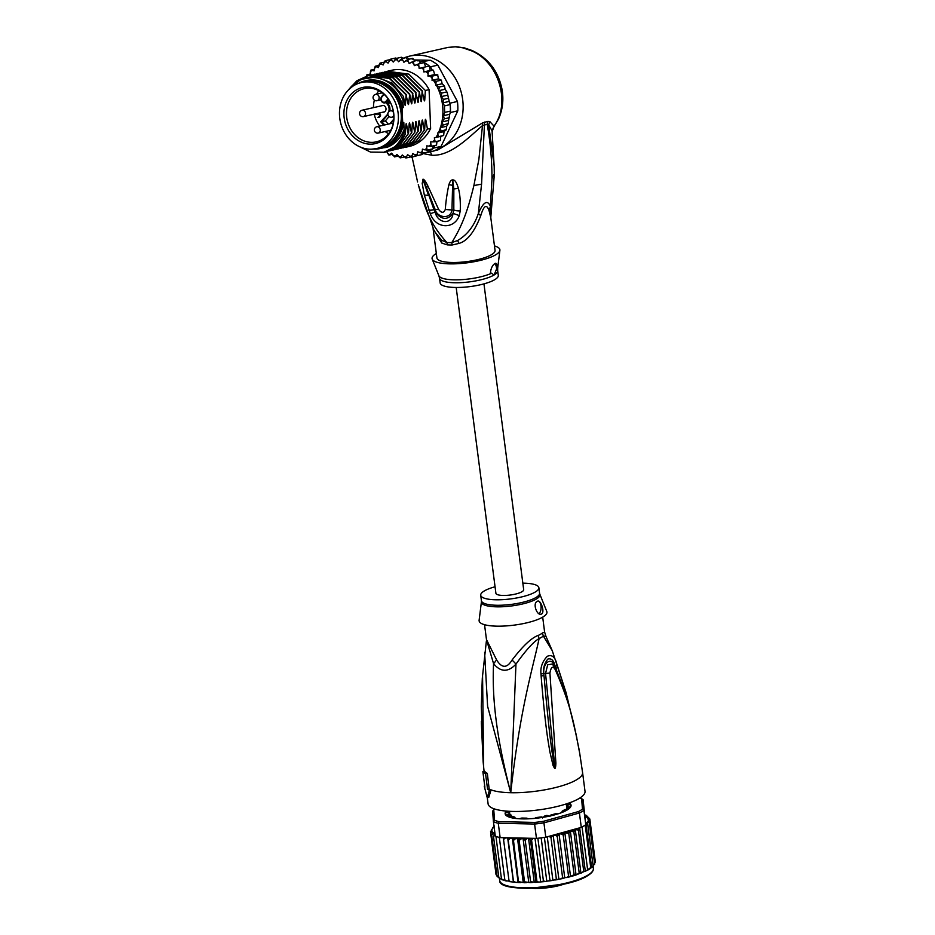<?xml version="1.0" encoding="UTF-8"?>
<svg xmlns="http://www.w3.org/2000/svg" width="935" height="935" viewBox="0 0 935 935"><rect width="100%" height="100%" fill="white"/><g stroke="black" fill="none" stroke-linecap="round" stroke-linejoin="round"><path stroke-width="1.4" d="M367.595 81.894A33.87 29.219 -102.9 0 0 361.401 82.525A33.87 29.219 -102.9 0 0 339.639 117.039A33.87 29.219 -102.9 0 0 367.7 149.016A33.87 29.219 -102.9 0 0 370.272 149.203A33.87 29.219 -102.9 0 0 376.466 148.571A33.87 29.219 -102.9 0 0 398.228 114.07A33.87 29.219 -102.9 0 0 370.167 82.081A33.87 29.219 -102.9 0 0 367.595 81.894M361.401 82.525L364.288 81.859A33.87 29.219 77.1 0 1 370.482 81.24A33.87 29.219 77.1 0 1 373.053 81.415A33.87 29.219 77.1 0 1 401.115 113.404A33.87 29.219 77.1 0 1 379.353 147.917L376.466 148.571M382.894 112.177A3.424 2.945 -102.9 0 0 386.015 108.857A3.424 2.945 -102.9 0 0 381.445 105.819M383.969 112.095A3.424 2.945 77.1 0 1 383.21 112.095M385.816 95.709A28.786 24.836 -102.9 0 0 384.145 93.991A28.786 24.836 -102.9 0 0 349.725 95.837A28.786 24.836 -102.9 0 0 352.051 135.388A28.786 24.836 -102.9 0 0 353.722 137.106A28.786 24.836 -102.9 0 0 380.954 141.465A28.786 24.836 -102.9 0 0 393.88 114.993A28.786 24.836 -102.9 0 0 391.66 105.223A28.786 24.836 -102.9 0 0 385.816 95.709M385.816 101.471L388.107 98.794A27.279 23.539 -102.9 0 0 386.213 96.457A27.279 23.539 -102.9 0 0 384.636 94.821A27.279 23.539 -102.9 0 0 384.121 94.365L381.842 97.041A3.097 2.665 -102.9 0 0 385.816 101.471L389.65 101.167M393.88 114.865A27.279 23.539 77.1 0 1 376.279 141.851A27.279 23.539 77.1 0 1 355.803 135.692A27.279 23.539 77.1 0 1 354.213 134.056A27.279 23.539 77.1 0 1 347.166 107.116A27.279 23.539 77.1 0 1 364.147 88.661A27.279 23.539 77.1 0 1 384.121 94.365M381.76 105.749A3.424 2.945 77.1 0 1 382.45 105.433M362.932 116.653A3.261 2.805 -102.9 0 0 362.675 110.178A3.261 2.805 -102.9 0 0 362.079 110.236L382.637 105.55A3.261 2.805 77.1 0 1 383.736 105.55M385.08 111.429A3.261 2.805 77.1 0 1 384.086 111.896L363.528 116.594A3.261 3.261 0 0 1 359.566 113.743A3.261 3.261 0 0 1 362.079 110.236M385.15 131.519A27.279 23.539 -102.9 0 0 388.621 133.693M388.107 98.794A27.279 23.539 77.1 0 1 391.707 105.351M378.804 90.672A27.279 23.539 -102.9 0 0 376.618 94.131M374.351 100.127A27.279 23.539 -102.9 0 0 373.474 107.642M374.21 114.152A27.279 23.539 -102.9 0 0 379.692 126.085M388.259 124.121L385.372 120.907L389.065 116.559M385.372 120.907L381.831 121.714L387.908 114.573M383.747 125.15L380.709 121.772L381.831 121.714L384.717 124.928M378.348 113.205L377.833 114.643L379.318 114.163L380.206 115.321L378.196 117.506L380.545 116.034L380.463 114.292L378.85 113.801L379.575 113.614M378.85 113.801L378.874 113.088M375.683 113.813L376.291 113.684M375.671 113.871L376.279 114.432M375.706 114.573L376.267 113.719M377.833 114.643L378.476 114.491M378.944 114.245L380.37 114.187M379.318 114.163L379.961 114.023M379.785 114.362L380.393 114.222M379.867 116.092L378.78 117.004M379.435 116.594L380.077 116.454M379.002 116.933L379.645 116.781M377.88 117.331L379.189 117.448M378.196 117.506L378.839 117.366M403.207 58.262A48.854 42.145 77.1 0 1 409.775 56.088A48.854 42.145 77.1 0 1 418.716 55.188A48.854 42.145 77.1 0 1 462.287 97.1A48.854 42.145 77.1 0 1 435.488 150.208M409.775 56.088L448.052 47.404L455.333 46.832L462.381 47.72L470.667 50.513C498.46 61.044 511.34 102.803 493.996 126.12L492.055 130.795L494.206 167.084M448.309 47.358L456.128 46.75L464.087 47.79L472.023 50.49C488.409 58.169 498.437 71.247 502.095 89.725C503.801 100.127 502.598 109.933 498.484 119.119L493.785 126.844L493.996 126.12L489.765 121.515L488.701 124.858L492.055 130.795M489.765 121.515L487.789 121.41L487.182 124.238L488.701 124.858L494.183 166.103M472.023 50.49L470.667 50.513M492.184 131.683L493.785 126.844L492.172 131.543M487.789 121.41L482.635 122.847L437.966 149.892L434.74 150.629M482.635 122.847L482.507 125.617L487.182 124.238C490.384 142.319 491.974 160.434 491.985 178.597L490.419 206.343L490.887 216.265L494.311 174.775L494.183 166.114M422.947 153.55L431.76 155.233C451.476 156.472 470.901 135.131 482.507 125.617L478.86 159.476L473.893 185.551C467.792 210.457 462.311 225.615 451.757 242.621A29.569 7.538 172.6 0 1 446.837 242.504L441.53 240.143L434.109 230.84L418.272 184.744C425.285 209.089 429.761 223.5 446.837 242.504L446.837 242.504A13.032 7.445 93.2 0 1 447.292 244.888L441.776 243.065L433.302 229.063M480.742 215.704C483.851 205.361 486.644 203.713 489.099 210.761L490.419 206.343C487.427 199.482 483.395 201.867 478.346 213.484C474.314 225.732 467.43 234.732 457.671 240.482L451.757 242.621A13.032 5.376 89.5 0 1 452.178 244.993L458.875 243.439C467.161 241.218 474.454 231.973 480.742 215.704L478.346 213.484L481.572 184.148L484.564 122.064M433.092 228.607L436.914 257.943A29.312 7.48 -7.4 0 0 459.202 262.326A29.312 7.48 -7.4 0 0 491.459 254.717A29.312 7.48 -7.4 0 0 495.047 250.393L490.817 217.785L489.099 210.761M460.242 210.913A9.771 3.81 179.6 0 1 453.802 210.153L445.282 209.487C445.901 201.165 447.105 192.89 448.905 184.674C449.887 181.612 451.079 180.011 452.493 179.871L453.382 179.952C455.193 180.245 456.853 183.026 458.372 188.309C459.95 193.966 460.581 201.469 460.254 210.819L459.284 215.611C454.305 229.449 435.78 229.25 430.322 213.706L424.326 195.053L422.199 183.33L423.204 179.228C424.385 179.602 426.056 182.103 428.23 186.743L438.62 209.37L435.149 209.463C437.206 218.077 450.915 219.608 451.967 209.884L452.715 180.969L453.837 188.952L453.814 210.071L445.282 209.487C443.681 213.262 441.46 213.215 438.62 209.37L433.992 209.685L435.161 212.035C441.589 220.006 447.549 220.438 453.043 213.355C451.874 225.405 437.381 223.453 435.161 212.035L430.322 213.706M494.475 245.94A34.198 8.731 172.6 0 1 499.898 250.346A34.198 8.731 172.6 0 1 495.702 254.811A34.198 8.731 172.6 0 1 459.167 263.612A34.198 8.731 172.6 0 1 432.215 259.135A34.198 8.731 172.6 0 1 436.259 253.537A34.198 8.731 172.6 0 1 436.329 253.49M494.86 263.506C496.672 262.688 497.256 264.511 496.614 268.976L494.089 274.995L490.478 272.611C490.957 268.322 492.418 265.283 494.86 263.506L495.69 263.249M494.662 263.635A6.51 3.226 -88.8 0 1 496.614 268.976M440.151 282.931A29.312 7.48 -7.4 0 0 462.451 287.314A29.312 7.48 -7.4 0 0 494.697 279.705A29.312 7.48 -7.4 0 0 498.297 275.381L497.689 270.671A29.312 7.48 172.6 0 1 494.089 274.995A29.312 7.48 172.6 0 1 493.89 275.112A29.312 7.48 172.6 0 1 461.633 282.615A29.312 7.48 172.6 0 1 439.543 278.221L440.151 282.931M460.254 210.819A9.771 3.81 179.6 0 1 453.814 210.071L453.043 213.355L459.284 215.611M428.92 210.27A9.771 2.104 -18.2 0 0 433.992 209.685L423.52 180.338L435.114 209.382L433.957 209.592A9.771 2.104 -18.2 0 1 428.884 210.176M424.326 195.053L428.546 195.403L422.865 179.263M423.204 179.228L426.337 187.129L428.23 186.743M448.905 184.674L452.505 185.305L452.493 179.871M453.382 179.952L452.844 181.074L453.837 188.952L458.372 188.309M464.087 47.79L462.381 47.72M446.182 47.79L448.052 47.404M430.462 66.817A50.163 43.267 -102.9 0 0 429.41 65.988L430.182 70.464L432.309 70.242L430.462 66.817L437.849 65.123L457.437 101.471A50.163 43.267 77.1 0 1 457.811 110.821L441.086 146.386A50.163 43.267 77.1 0 1 434.191 150.909L426.804 152.592A50.163 43.267 -102.9 0 0 427.891 152.008A50.163 43.267 -102.9 0 0 432.706 148.864A50.163 43.267 -102.9 0 0 433.688 148.081L434.915 145.474M414.38 59.957L430.591 60.307A50.163 43.267 77.1 0 1 437.849 65.123M430.591 60.307L419.768 61.92L420.446 63.51M457.437 101.471L450.051 103.166L449.583 102.289L450.202 104.58L444.429 105.9L443.038 102.827L443.424 99.414L441.215 96.609L441.694 93.091L438.772 90.695L439.275 87.025L435.71 85.225L436.201 81.31L432.04 80.316L432.519 76.062L427.926 76.039L428.312 71.376L423.754 71.937L423.625 67.308L429.41 65.988A50.163 43.267 -102.9 0 0 424.338 62.622A50.163 43.267 -102.9 0 0 423.193 61.99M441.086 146.386L433.688 148.081M386.728 151.575L388.913 155.105L391.648 153.153L394.488 156.916L396.931 154.45L400.18 157.886L402.26 154.965L405.883 158.015L407.567 154.684L411.505 157.279L412.756 153.609L416.94 155.713L417.723 151.75L422.117 153.328L422.398 149.156L426.921 150.173L426.699 145.872L431.292 146.304L430.544 141.933L435.137 141.781L434.331 137.819L438.398 136.685L437.615 133.074L441.028 131.099L440.245 127.721L442.968 125.126L442.22 121.901L444.195 118.862L443.552 115.695L449.723 114.28L450.425 112.504A50.163 43.267 -102.9 0 0 450.471 111.101L444.686 112.41L444.429 105.9M450.425 112.504L457.811 110.821M450.202 104.58L450.471 111.101A50.163 43.267 77.1 0 0 450.202 104.58A50.163 43.267 -102.9 0 0 450.051 103.166M432.309 70.242L433.443 70.195L434.646 74.59L437.79 74.823M443.038 102.827L449.221 101.412L449.583 102.289M443.552 115.695L444.686 112.41M450.027 113.357L450.471 111.101M423.625 67.308L419.184 68.454L418.564 63.942L414.298 65.649L413.188 61.336L409.168 63.58L407.613 59.524L403.897 62.283L401.933 58.554L398.555 61.768L396.23 58.438L393.249 62.049L390.608 59.162L388.072 63.136L385.162 60.728L383.105 64.983L379.996 63.112L378.43 67.577L375.192 66.268L374.129 70.861L370.821 70.137L370.283 74.8L366.976 74.66L366.415 76.799M378.991 64.947A48.854 42.145 -102.9 0 1 380.825 63.931L379.996 63.112L384.086 62.178M374.386 68.162A48.854 42.145 -102.9 0 1 376.069 66.864L375.192 66.268L378.885 65.427M370.213 72.053A48.854 42.145 -102.9 0 1 371.733 70.511L370.821 70.137L374.269 69.354M367.046 75.91A48.854 42.145 -102.9 0 1 367.876 74.8L370.26 73.912M385.126 60.74L390 59.63M405.825 158.015L410.465 156.963M411.493 157.279L417.244 155.642M404.142 156.986L400.18 157.886L400.612 156.835A48.854 42.145 -102.9 0 1 398.509 156.624M398.123 156.087L394.488 156.916L395.061 156.04A48.854 42.145 -102.9 0 1 392.992 155.526M392.314 154.333L388.913 155.105L389.603 154.427A48.854 42.145 -102.9 0 1 387.593 153.62M383.549 152.498L386.809 151.762M406.643 58.438L407.064 57.386L409.133 59.185M401.933 58.554L407.181 57.374M396.23 58.438L401.36 57.257L403.172 58.367M390.608 59.162L395.75 57.993L397.679 58.917M418.459 60.156L417.653 60.845L418.331 60.156L419.768 61.92M436.75 74.683L437.662 74.893L438.468 78.856L441.343 80.141L442.138 83.753L444.417 85.845L445.2 89.234L447.187 92.401L449.221 101.412M407.613 59.524L412.756 58.356L412.195 59.232L412.756 58.356L414.93 60.939M436.54 145.089L436.996 141.36M443.669 135.493L444.031 131.601L446.427 129.603L441.028 131.099M440.408 140.566L440.759 136.358L442.512 135.844M446.17 129.93L446.673 126.26L448.379 123.455L442.968 125.126M418.331 60.156L413.188 61.336M385.956 71.609L391.718 70.265A39.083 33.718 77.1 0 1 429.083 89.631L430.626 128.375A39.083 33.718 77.1 0 1 409.109 146.479L404.937 147.391M425.46 152.569L426.804 152.592M423.286 152.779L422.129 154.532L416.94 155.713M428.359 149.845L427.891 152.008L422.117 153.328M432.975 145.918L432.706 148.864L426.921 150.173M436.423 145.135L431.292 146.304M440.28 140.612L435.137 141.781M434.331 137.819L440.759 136.358M443.541 135.517L438.398 136.685M437.615 133.074L444.031 131.601M440.245 127.721L446.673 126.26M442.22 121.901L448.601 120.44L448.11 123.958M449.723 114.28L448.601 120.44M449.338 117.693L444.195 118.862M425.577 66.864L424.338 62.622L418.564 63.942M423.754 71.937L430.182 70.464M432.554 70.218L428.312 71.376M427.926 76.039L434.646 74.59M434.319 73.959L434.354 74.566M432.04 80.316L438.468 78.856M437.662 74.893L432.519 76.062M441.343 80.141L436.201 81.31M435.71 85.225L442.138 83.753M444.417 85.845L439.275 87.025M438.772 90.695L445.2 89.234M446.837 91.922L441.694 93.091M441.215 96.609L447.596 95.148M448.566 98.245L443.424 99.414M348.124 90.228L356.866 80.772L368.074 75.653L389.416 78.47L406.082 94.879L405.533 103.68C405.369 105.772 405.1 105.842 404.726 103.855L403.488 96.562L391.812 83.063L376.466 76.904L360.84 79.358L348.521 89.83M373.1 74.543L395.879 77.021L412.51 93.406L411.949 102.207C411.797 104.299 411.529 104.358 411.155 102.394L409.705 94.049L408.747 102.944C408.583 105.024 408.326 105.094 407.94 103.13L406.082 94.879M406.491 94.786L389.895 78.411L368.261 75.606M409.705 94.049L393.074 77.663L371.475 74.882M369.886 75.279L392.7 77.78L409.296 94.143M376.314 73.807L399.081 76.284L415.713 92.682L415.163 101.483C415 103.563 414.731 103.621 414.369 101.658L412.51 93.406M382.742 72.346L405.486 74.812L422.141 91.209L421.591 100.01C421.44 102.102 421.171 102.16 420.785 100.197L419.336 91.852L418.377 100.746C418.225 102.827 417.957 102.897 417.583 100.933L415.713 92.682M416.122 92.588L399.549 76.226L377.927 73.409M387.347 71.259L408.817 74.134L425.355 90.473L424.806 99.285C424.654 101.366 424.385 101.424 423.999 99.461L422.141 91.209M422.55 91.116L406.012 74.777L384.355 71.937M412.919 93.313L396.276 76.927L374.666 74.145M419.336 91.852L402.681 75.454L381.129 72.673M379.528 73.082L402.354 75.583L418.927 91.946M429.083 89.631L425.355 90.473M384.063 152.183L396.65 145.86L405.358 134.137L405.907 125.337C406.07 123.233 406.339 123.175 406.702 125.15L405.755 128.539M390.503 150.722L403.09 144.387L411.774 132.677L412.323 123.876C412.487 121.772 412.756 121.702 413.13 123.689L412.183 127.078M387.265 151.458L399.794 145.182L408.56 133.401L409.121 124.6C409.285 122.497 409.542 122.438 409.916 124.425L408.969 127.814M405.358 134.137L405.241 134.161A39.083 33.718 77.1 0 1 391.449 149.308L383.853 152.241L370.611 152.113L358.047 145.965M411.774 132.677L402.599 144.539L388.867 151.061M408.56 133.401L399.455 145.229L385.652 151.786M393.705 149.986L406.234 143.709L414.988 131.94L405.895 143.745L392.081 150.325M396.896 149.261L409.507 142.926L418.202 131.204L409.039 143.067L395.295 149.588M400.11 148.525L412.686 142.225L421.416 130.479L412.312 142.284L398.509 148.852M403.301 147.8L415.9 141.477L424.63 129.743L415.491 141.582L401.723 148.127M430.626 128.375L427.435 129.1L418.705 140.846L406.339 147.111M372.866 149.132L386.961 147.379L371.359 149.203M386.961 147.379C394.769 144.294 400.472 138.392 404.095 129.696L404.294 130.806C402.05 138.777 397.772 144.937 391.449 149.308M405.907 125.337C406.07 123.233 406.339 123.175 406.702 125.15L408.151 133.495M409.121 124.6C409.285 122.497 409.542 122.438 409.916 124.425L411.365 132.77M404.13 100.057L405.533 103.68C405.369 105.772 405.1 105.842 404.726 103.855M407.344 99.32L408.747 102.944C408.583 105.024 408.326 105.094 407.94 103.13M410.547 98.584L411.949 102.207C411.797 104.299 411.529 104.358 411.155 102.394M412.323 123.876C412.487 121.772 412.756 121.702 413.13 123.689L414.579 132.034M358.526 83.355A34.688 29.92 77.1 0 1 365.234 80.807L366.356 80.562A34.688 29.92 77.1 0 1 403.219 107.583L402.915 99.905A37.131 32.035 -102.9 0 0 348.93 89.421M365.234 80.807A34.688 29.92 77.1 0 1 371.581 80.165A34.688 29.92 77.1 0 1 402.097 107.841L402.681 122.695L403.803 122.438L404.095 129.696M403.803 122.438A34.688 29.92 77.1 0 1 381.784 148.197L380.662 148.455A34.688 29.92 77.1 0 1 374.316 149.097A34.688 29.92 77.1 0 1 373.521 149.062M403.488 96.562L402.915 99.905M423.403 95.662L424.806 99.285C424.654 101.366 424.385 101.424 423.999 99.461M420.189 96.387L421.591 100.01C421.44 102.102 421.171 102.16 420.785 100.197M416.975 97.123L418.377 100.746C418.225 102.827 417.957 102.897 417.583 100.933M413.761 97.859L415.163 101.483C415 103.563 414.731 103.621 414.369 101.658M402.097 107.841L403.219 107.583M404.294 130.806L405.241 134.161M414.988 131.94L415.537 123.139C415.701 121.036 415.97 120.977 416.344 122.953L417.793 131.297M415.537 123.139C415.701 121.036 415.97 120.977 416.344 122.953L415.397 126.342M418.202 131.204L418.751 122.403C418.915 120.299 419.184 120.241 419.558 122.228L421.007 130.573M418.751 122.403C418.915 120.299 419.184 120.241 419.558 122.228L418.611 125.606M421.416 130.479L421.966 121.667C422.129 119.563 422.398 119.505 422.76 121.492L424.221 129.836M421.966 121.667C422.129 119.563 422.398 119.505 422.76 121.492L421.825 124.881M424.63 129.743L425.18 120.942C425.343 118.839 425.612 118.78 425.974 120.755L427.435 129.1M425.18 120.942C425.343 118.839 425.612 118.78 425.974 120.755L425.039 124.145M402.681 122.695A34.688 29.92 77.1 0 1 380.662 148.455M385.547 145.626A33.707 29.078 -102.9 0 0 400.858 108.425A33.707 29.078 -102.9 0 0 371.137 81.251A33.707 29.078 -102.9 0 0 370.856 81.251M483.956 283.866L523.682 589.669A14.002 3.576 172.6 0 1 521.964 591.738A14.002 3.576 172.6 0 1 506.548 595.373A14.002 3.576 172.6 0 1 495.901 593.281L456.186 287.477M510.779 814.841A28.669 7.316 172.6 0 1 510.51 814.619L511.094 815.063A28.669 7.316 172.6 0 1 510.779 814.841M547.01 815.402A28.669 7.316 172.6 0 1 545 815.788L547.01 815.402L549.885 816.512M545 815.788L542.44 817.973M510.183 815.659L510.51 814.619L511.094 815.063L512.333 817.33M567.37 809.207L566.645 806.718M563.91 811.662L562.286 811.066A29.312 7.48 -7.4 0 0 563.618 810.341A29.312 7.48 -7.4 0 0 564.763 809.605L568.48 808.997A32.573 8.31 -7.4 0 0 570.186 806.999L567.159 806.788A29.312 7.48 -7.4 0 0 567.218 806.017A29.312 7.48 -7.4 0 0 567.054 805.467L569.999 804.521A32.573 8.31 -7.4 0 0 568.445 803.2M583.089 799.682L583.919 810.329A50.163 12.798 172.6 0 1 581.862 811.662A50.163 12.798 172.6 0 1 579.419 812.994L581.278 827.358L579.688 827.989L578.368 830.035L575.294 829.614L580.962 873.278L583.721 871.256L585.322 871.42L590.721 867.575L585.205 825.102A50.163 12.798 -7.4 0 0 585.789 824.693L583.089 799.682L581.64 798.665L582.458 809.172L583.919 810.329L585.789 824.693M575.294 829.614L573.856 831.799L570.373 831.227L576.053 874.95L588.653 869.667L593.187 866.289M580.962 873.278L579.209 873.021L573.856 831.799M576.194 874.926L579.209 873.021M506.291 811.089A33.228 8.473 -7.4 0 0 506.606 815.823A33.228 8.473 -7.4 0 0 522.197 818.885A33.228 8.473 -7.4 0 0 566.972 810.096A33.228 8.473 -7.4 0 0 570.175 807.571A33.228 8.473 -7.4 0 0 569.275 802.92M568.714 803.118A32.9 8.392 172.6 0 1 570.023 807.735M581.278 827.358A50.163 12.798 -7.4 0 0 582.061 826.961A50.163 12.798 -7.4 0 0 583.721 826.026A50.163 12.798 -7.4 0 0 585.205 825.102M493.75 809.792L492.605 811.124L493.446 821.771L494.568 820.287L493.75 809.792A48.854 12.471 172.6 0 1 494.825 809.067M536.456 838.403A50.163 12.798 -7.4 0 0 537.87 838.251A50.163 12.798 -7.4 0 0 544.38 837.433A50.163 12.798 -7.4 0 0 545.795 837.222L543.925 822.858L579.419 812.994L578.344 811.603L543.34 821.339L543.925 822.858A50.163 12.798 172.6 0 1 534.598 824.039L534.808 822.414L498.986 821.643L498.273 823.256A50.163 12.798 172.6 0 1 493.446 821.771L495.305 836.135A50.163 12.798 -7.4 0 0 495.947 836.393A50.163 12.798 -7.4 0 0 499.313 837.421A50.163 12.798 -7.4 0 0 500.132 837.62L536.456 838.403L534.598 824.039L498.273 823.256L500.132 837.62M582.458 809.172A48.854 12.471 172.6 0 1 578.344 811.603M498.986 821.643A48.854 12.471 172.6 0 1 494.568 820.287M543.34 821.339A48.854 12.471 172.6 0 1 534.808 822.414M579.84 798.022A48.854 12.471 172.6 0 1 581.64 798.665M545.795 837.222L578.426 828.153A48.854 12.471 172.6 0 1 570.514 831.203M580.039 827.907L578.426 828.153M506.793 815.951A32.9 8.392 172.6 0 1 506.887 811.148M570.373 831.227L568.772 833.471L564.845 832.699L563.197 835.013L561.093 833.88L559.048 833.997L557.237 836.416L555.367 835.177L553.169 835.177L550.984 837.643L549.032 836.322M495.188 835.165L493.493 836.416L495.024 833.997M503.544 839.501L509.119 881.483L508.897 880.723L510.919 881.775L513.572 882.114L513.584 881.319L515.617 882.313L518.574 882.511L518.832 881.693L524.044 882.687L524.535 881.81L529.888 882.617L530.601 881.693L525.248 840.46L523.074 838.473L520.783 838.964L519.182 840.588L517.523 838.473L515.15 838.894L513.479 840.46L512.357 838.239L509.937 838.59L508.231 840.097L507.67 837.795L505.251 838.052L503.544 839.501L503.451 837.69M525.248 840.46L526.592 838.8A48.854 12.471 172.6 0 1 524.208 838.894M529.888 882.617L530.601 881.693L535.229 882.36L535.848 881.401L530.496 840.179L528.544 838.263L526.592 838.8M533.149 838.333L531.559 840.097L536.924 881.331L538.63 882.114L544.579 881.576L563.443 878.433M587.098 816.348L585.24 815.028L586.712 815.519M585.029 815.016L585.24 815.028A48.854 12.471 172.6 0 1 586.151 815.565L587.087 816.278L586.151 815.565L585.146 816.255L587.168 816.348L588.945 818.008M495.024 833.926L493.084 833.833L491.681 835.013L493.505 832.594L491.985 832.395L490.7 833.459L492.359 831.133L490.571 831.788L491.997 829.438A48.854 12.471 172.6 0 1 494.089 826.75M490.571 831.449L490.723 832.945M491.307 830.116L492.85 828.2M491.296 830.023L491.997 829.438L491.296 830.023M587.577 869.433L582.061 826.961M590.721 867.575L591.633 867.668L593.082 865.716L587.729 824.495L586.023 824.413L591.633 867.668M593.082 865.716L594.648 863.893L589.295 822.66L587.507 822.414L593.082 865.716M587.507 822.414L587.729 824.495M583.721 871.256L578.368 830.035M579.688 827.989L585.322 871.42M594.578 864.513L594.648 863.893L593.947 864.466L594.648 863.893M589.295 822.66L588.267 820.743A48.854 12.471 172.6 0 1 585.719 823.84M587.168 816.348A48.854 12.471 172.6 0 1 587.776 817.003L586.759 817.599L589.88 819.224L587.905 819.048L590.008 820.895L588.267 820.743M589.821 818.978L595.221 860.96M550.89 815.799L550.212 815.413L550.937 815.004A29.312 7.48 -7.4 0 0 555.332 813.789L558.172 813.824M534.621 818.394L536.164 817.552A29.312 7.48 -7.4 0 0 541.295 816.898L542.919 817.342M519.1 818.768L521.917 818.02A29.312 7.48 -7.4 0 0 526.405 818.113L527.176 818.312L526.569 818.885M507.156 811.171A32.573 8.31 -7.4 0 0 506.104 812.585L509.119 812.796A29.312 7.48 -7.4 0 0 509.072 813.567A29.312 7.48 -7.4 0 0 509.224 814.116L506.291 815.063A32.573 8.31 -7.4 0 0 508.278 816.617L512.018 816.278A29.312 7.48 -7.4 0 0 514.671 817.085L513.175 818.09M554.911 880.057L556.337 878.877L550.984 837.643M556.337 878.877L557.517 879.59M553.169 835.177L558.85 878.9M547.255 836.813L552.854 879.975M499.232 878.397L500.692 878.888L498.846 877.638L499.793 878.351L498.846 877.638L493.493 836.416M500.692 878.888L501.464 878.888M501.85 879.671L503.404 880.045L501.464 878.865L502.165 879.59L501.464 878.865L495.947 836.393M503.404 880.045L504.842 879.999M505.145 880.735L506.828 881.015L504.83 879.905L499.313 837.421M506.828 881.015L508.909 880.863M509.084 881.576L510.919 881.775M507.67 837.795L513.338 881.518M513.572 882.114L508.231 840.097M513.619 882.196L515.617 882.313M512.357 838.239L518.037 881.974M518.574 882.511L513.479 840.46M518.703 882.582L520.83 882.617M523.203 882.196L517.523 838.473M524.044 882.687L524.535 881.81L519.182 840.588M524.219 882.745L526.463 882.687M523.074 838.473L528.742 882.196M530.122 882.663L532.272 882.523M528.544 838.263L534.212 881.997M535.428 882.395L538.63 882.114M535.019 838.368L540.629 881.518M535.229 882.36L535.848 881.401A50.163 12.798 -7.4 0 0 536.924 881.331M542.277 881.775L543.387 880.723L537.87 838.251M543.387 880.723L544.941 881.483M541.166 837.865L546.753 880.852M548.623 881.015L549.897 879.905L544.38 837.433M549.897 879.905L551.276 880.641M497.654 876.118L496.053 874.681L490.7 833.459M497.291 876.831L498.156 876.913L497.034 876.235L491.681 835.013M497.034 876.235L498.834 877.568M564.845 832.699L570.525 876.422L574.125 874.692L568.772 833.471M574.125 874.692L575.983 874.996L571.881 876.247M590.008 820.895L595.361 862.128L594.029 864.256M561.047 878.9L562.59 877.638L557.237 836.416M562.59 877.638L563.712 878.327L562.59 877.638M559.048 833.997L564.728 877.72L563.712 878.327M564.728 877.72L569.871 876.808L568.55 876.247L563.197 835.013M566.774 877.603L568.55 876.247M570.525 876.422L569.871 876.808M484.61 652.501L487.602 706.322L510.732 792.716C493.844 727.781 492.371 690.252 493.563 663.651A13.032 4.745 140.8 0 0 496.52 659.748L486.481 639.598L493.563 663.651C500.657 672.277 508.126 672.429 515.968 664.13C525.832 650.246 533.534 641.726 539.098 638.558A13.032 9.747 65.3 0 1 538.35 635.368A29.312 7.48 -7.4 0 0 540.524 634.246A29.312 7.48 -7.4 0 0 540.734 634.129A29.312 7.48 -7.4 0 0 542.545 632.878L544.614 632.048L542.686 617.147M544.614 632.048L545.947 636.326L543.352 636.045A13.032 11.664 50.5 0 1 542.545 632.878M495.047 586.771A29.312 7.48 -7.4 0 0 480.719 595.256A29.312 7.48 -7.4 0 0 495.749 599.779A29.312 7.48 172.6 0 0 525.002 596.062A29.312 7.48 172.6 0 0 538.864 587.706A29.312 7.48 172.6 0 0 523.822 583.171A29.312 7.48 -7.4 0 0 522.829 583.159M538.946 613.711A6.51 3.226 91.2 0 0 541.049 606.546A6.51 3.226 91.2 0 0 538.069 601.147M541.645 613.968C537.204 616.703 532.295 603.32 537.193 601.415C540.383 598.505 545.187 612.004 541.645 613.968L540.582 614.225M537.193 601.415L538.151 601.147M546.8 611.502A34.198 8.731 172.6 0 1 531.723 621.541A34.198 8.731 172.6 0 1 496.66 626.158A34.198 8.731 -7.4 0 1 479.117 620.291L481.432 601.766A29.511 7.527 172.6 0 0 496.567 606.827A29.511 7.527 172.6 0 0 496.929 606.838A29.511 7.527 172.6 0 0 526.989 602.794A29.511 7.527 172.6 0 0 539.834 594.181L546.8 611.502M496.52 659.748C501.744 668.35 506.91 668.467 512.041 660.075C522.91 645.886 531.688 637.647 538.35 635.368M545.947 636.326L552.258 650.702L543.352 636.045A29.745 7.585 172.6 0 1 541.307 637.425A29.745 7.585 172.6 0 1 539.098 638.558C533.312 666.667 520.281 706.743 510.732 792.716L515.968 664.13A13.032 4.336 42.4 0 0 512.041 660.075M554.876 667.952L555.203 666.784L555.857 668.56L555.121 666.854C551.966 656.265 542.756 662.12 543.819 673.539L543.995 675.573L543.784 673.539C543.013 668.35 544.345 663.546 547.805 659.093C551.486 658.018 553.952 660.577 555.203 666.784A6.51 2.466 159.8 0 0 556.886 664.446L557.54 666.223A6.51 2.466 160.1 0 1 555.857 668.56L560.299 680.049M554.759 768.091L554.455 763.17L554.794 768.138A6.51 3.062 -92.9 0 1 554.782 768.418L554.642 768.406A6.51 3.167 -67.3 0 0 554.759 768.091M579.77 753.645L575.843 733.239C572.723 722.299 572.01 708.04 555.343 669.857A6.51 2.56 -24.2 0 0 555.495 668.548L552.316 664.037L547.676 664.797L545.549 673.481L554.455 763.17A6.51 0.877 -179.8 0 0 555.893 763.089C555.752 766.922 555.39 768.699 554.782 768.418M554.642 768.406L553.123 765.73A6.51 1.893 -18 0 0 554.116 765.227L552.001 751.46C550.493 740.251 548.553 726.974 543.995 675.573L541.12 675.935L540.956 673.878L549.92 673.071L555.893 763.089M483.547 765.192L483.594 765.964M482.553 674.673L483.652 766.899A6.51 6.498 -35.3 0 1 483.629 766.606L483.477 764.479M483.266 761.628L483.652 766.899A6.51 6.171 -179 0 1 483.629 766.56L483.617 766.303M540.956 673.878C540.301 667.274 542.417 661.419 547.267 656.312C552.024 654.29 555.226 657.001 556.886 664.446M553.123 765.73L549.944 752.137C548.097 740.952 545.385 727.804 541.12 675.935M555.495 668.548L555.495 668.548C563.606 687.155 569.906 706.544 574.417 726.729L579.045 749.344A6.51 2.735 -10.1 0 1 579.057 749.414M555.343 669.857C552.901 665.533 551.089 666.608 549.92 673.071M557.54 666.223L566.236 693.186M481.338 721.271L483.126 761.522L481.373 723.187M486.399 640.896L482.308 678.097L481.28 706.392L483.617 766.361M489.145 789.011L487.334 773.35L485.557 773.701L487.579 789.315L489.145 789.011A48.854 12.471 -7.4 0 0 491.05 789.853L489.461 790.168A50.49 12.88 172.6 0 1 487.579 789.315M485.557 773.701A50.49 12.88 172.6 0 1 482.857 771.609L484.634 771.27A48.632 12.412 -7.4 0 0 487.334 773.35M482.857 771.609L484.891 787.235A50.49 12.88 172.6 0 1 484.248 786.136L484.727 786.043M489.461 790.168L487.228 797.684L484.248 786.136M487.228 797.684L488.783 797.38L491.05 789.853A48.854 12.471 172.6 0 0 510.732 792.716A48.854 12.471 -7.4 0 0 576.591 779.778A48.854 12.471 172.6 0 0 582.575 772.579L579.653 752.85M582.575 772.579L585.018 791.314A48.854 12.471 172.6 0 1 579.022 798.525A48.854 12.471 -7.4 0 1 525.26 811.194A48.854 12.471 -7.4 0 1 488.105 803.901L487.299 797.672M381.842 97.041L381.749 96.504A3.74 3.226 -102.9 0 0 386.354 102.079L386.354 102.079A3.74 3.226 -102.9 0 0 386.552 101.868L388.586 99.484M383.782 94.061L381.667 96.55C379.902 99.987 381.012 102.09 384.986 102.838L389.965 101.705M379.154 97.602A3.261 2.805 -102.9 0 0 375.589 94.365A3.261 3.261 0 0 0 373.065 97.672A3.261 3.261 0 0 0 377.039 100.711A3.261 2.805 -102.9 0 0 379.154 97.602M378.324 133.074A3.261 2.805 -102.9 0 0 376.887 126.728A3.261 3.261 0 0 0 374.351 130.023A3.261 3.261 0 0 0 378.324 133.074L390.795 130.234M391.239 117.261A3.261 2.805 -102.9 0 0 393.88 114.935M393.647 112.749A3.261 2.805 -102.9 0 0 390.386 110.844A3.261 3.261 0 0 0 391.052 117.284A3.261 3.261 0 0 0 391.835 117.202L393.951 116.711M383.806 94.084L381.749 96.504M393.869 119.154A7.609 6.568 -102.9 0 0 393.273 119.762L390.573 123.595M390.573 102.85L387.826 103.481L386.868 102.406M389.778 111.055A7.609 6.568 -102.9 0 0 387.826 103.481L387.125 104.007L385.898 102.628M380.709 121.772L387.861 114.058M393.167 119.89L389.883 123.759M387.511 113.778A6.954 5.996 -102.9 0 0 387.978 113.158M388.598 111.966A6.954 5.996 -102.9 0 0 387.125 104.007M430.404 151.774L431.76 155.233M491.985 178.597L494.229 174.074M441.776 243.065L441.53 240.143M481.572 184.148L473.893 185.551M458.875 243.439L457.671 240.482M452.178 244.993A29.312 7.48 172.6 0 1 447.292 244.888M495.994 270.612A29.71 7.574 -7.4 0 0 497.677 268.1L499.898 250.346M432.215 259.135L438.889 275.731A29.71 7.574 -7.4 0 0 459.985 279.752A29.71 7.574 -7.4 0 0 491.401 273.324M456.128 46.75L455.333 46.832M402.307 60.109A48.854 42.145 -102.9 0 0 400.215 59.91M407.835 61.207A48.854 42.145 -102.9 0 0 405.767 60.693M413.235 63.112A48.854 42.145 -102.9 0 0 411.225 62.306M418.412 65.801A48.854 42.145 -102.9 0 0 416.496 64.702M423.286 69.213A48.854 42.145 -102.9 0 0 421.498 67.846M427.762 73.292A48.854 42.145 -102.9 0 0 426.126 71.679M431.958 78.213A48.854 42.145 -102.9 0 0 430.334 76.144M435.652 83.87A48.854 42.145 -102.9 0 0 433.852 80.901M438.76 90.274A48.854 42.145 -102.9 0 0 436.762 85.926M396.756 59.828A48.854 42.145 -102.9 0 0 394.675 59.945M391.251 60.389A48.854 42.145 -102.9 0 0 389.217 60.81M385.921 61.757A48.854 42.145 -102.9 0 0 383.969 62.493M404.072 156.905A48.854 42.145 -102.9 0 0 406.152 156.788M409.565 156.355A48.854 42.145 -102.9 0 0 411.599 155.923M414.906 154.976A48.854 42.145 -102.9 0 0 416.858 154.252M420.002 152.802A48.854 42.145 -102.9 0 0 421.837 151.786M424.759 149.869A48.854 42.145 -102.9 0 0 426.442 148.571M429.095 146.222A48.854 42.145 -102.9 0 0 430.603 144.68M432.94 141.933A48.854 42.145 -102.9 0 0 434.413 139.934M436.096 137.316A48.854 42.145 -102.9 0 0 437.662 134.43M438.608 132.408A48.854 42.145 -102.9 0 0 440.268 128.142M440.49 127.429A48.854 42.145 -102.9 0 0 439.041 90.999M531.851 888.227A25.081 6.405 -7.4 0 0 564.261 884.019M499.442 878.526L499.699 880.525A47.229 12.05 -7.4 0 0 535.615 887.572A47.229 12.05 -7.4 0 0 587.589 875.324A47.229 12.05 -7.4 0 0 587.753 875.23A47.229 12.05 -7.4 0 0 593.374 868.358L593.117 866.359M551.837 835.867A48.854 12.471 172.6 0 1 549.231 836.334M495.012 835.165A48.854 12.471 172.6 0 1 494.112 834.628M505.251 838.052A48.854 12.471 172.6 0 1 503.439 837.76M509.937 838.59A48.854 12.471 172.6 0 1 507.892 838.391M515.15 838.894A48.854 12.471 172.6 0 1 512.894 838.788M520.783 838.964A48.854 12.471 172.6 0 1 518.364 838.964M532.95 838.391A48.854 12.471 172.6 0 1 529.549 838.637M531.559 840.097A50.163 12.798 172.6 0 1 530.496 840.179M491.646 830.923A48.854 12.471 172.6 0 1 491.903 829.649M491.985 832.395A48.854 12.471 172.6 0 1 491.705 831.531M493.084 833.833A48.854 12.471 172.6 0 1 492.488 833.19M588.606 819.27A48.854 12.471 172.6 0 1 588.349 820.533M588.279 817.798A48.854 12.471 172.6 0 1 588.559 818.663M558.031 834.593A48.854 12.471 172.6 0 1 555.367 835.177M564.191 833.085A48.854 12.471 172.6 0 1 561.093 833.88M570.303 831.262A48.854 12.471 172.6 0 1 566.201 832.524M555.682 879.917A48.854 12.471 -7.4 0 0 556.98 879.695M524.371 882.687A48.854 12.471 -7.4 0 0 525.47 882.687M530.32 882.605A48.854 12.471 -7.4 0 0 531.466 882.558M535.603 882.336A48.854 12.471 -7.4 0 0 537.824 882.184M542.896 881.717A48.854 12.471 -7.4 0 0 544.228 881.565M549.312 880.922A48.854 12.471 -7.4 0 0 550.657 880.735M561.9 878.713A48.854 12.471 -7.4 0 0 563.186 878.444M567.802 877.346A48.854 12.471 -7.4 0 0 569.205 876.983M567.428 805.152L567.229 803.621M568.258 804.953L568.059 803.34M567.171 806.847L567.475 809.207L567.159 806.823M568.305 806.999L568.562 808.927M569.731 807.735L569.614 806.882M562.59 811.486L562.683 812.188M514.53 818.312L514.437 817.576M506.84 814.817L506.957 815.776M508.395 816.652L508.137 814.607M509.119 812.796L509.598 816.489M508.067 812.573L507.892 811.218M508.769 811.276L508.944 812.62M502.142 883.715A46.575 11.886 -7.4 0 0 541.342 887.607A46.575 11.886 -7.4 0 0 587.098 875.931M538.864 587.706L539.565 593.176A29.312 7.48 172.6 0 1 496.824 605.272A29.312 7.48 172.6 0 1 496.462 605.261A29.312 7.48 172.6 0 1 481.432 600.726L481.432 601.766M382.275 92.834L375.589 94.365M393.179 110.213L390.386 110.844M393.354 122.964L376.887 126.728M380.896 99.835L377.039 100.711M389.825 123.771L393.88 119.119M490.817 217.785L490.887 216.265M417.583 181.963L412.101 157.15M497.689 270.671L497.677 268.1M438.889 275.731L439.543 278.221M494.194 126.494L493.399 127.592M564.845 883.891L531.255 888.25M566.283 803.925L566.972 809.219M509.435 811.311L509.937 815.191M509.785 817.038L510.136 814.525M567.019 806.543L566.435 805.058M593.374 868.358C593.667 870.765 591.715 873.232 587.519 875.768L587.355 875.873C567.159 889.08 498.145 893.147 499.699 880.525M492.757 827.627L494.533 826.072M562.064 811.288L562.204 812.386M515.068 818.382L514.928 817.248M509.131 812.76L509.61 816.489M480.719 595.256L481.432 600.726M539.565 593.176L539.834 594.181M486.481 639.598L484.54 624.697M576.79 737.61L566.084 692.648L552.258 650.69M484.061 771.375L483.161 761.978"/></g></svg>
